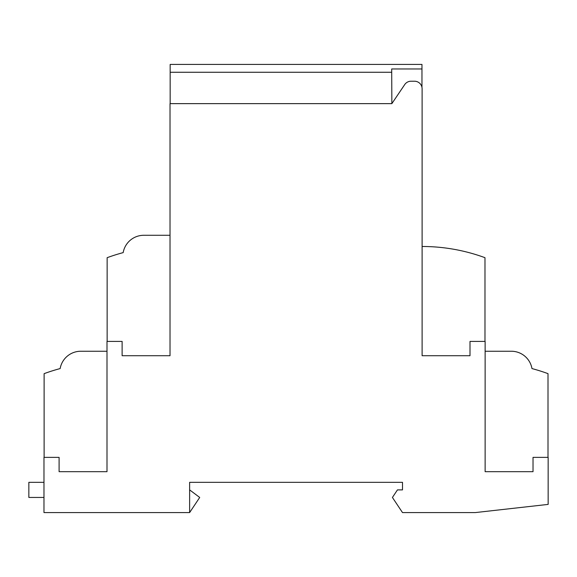 <?xml version="1.0" encoding="UTF-8"?>
<svg xmlns="http://www.w3.org/2000/svg" width="577" height="577" viewBox="0 0 577 577"><rect width="100%" height="100%" fill="white"/><g stroke="black" fill="none" stroke-linecap="round" stroke-linejoin="round"><path stroke-width="0.87" d="M511.33 351.242L485.127 351.242L511.33 351.242A20.96 20.96 0 0 1 531.972 368.573A182.051 182.051 0 0 1 548.006 373.651L548.006 457.373M60.152 368.573A20.96 20.96 0 0 1 80.794 351.242L106.997 351.242L80.794 351.242A20.96 20.96 0 0 0 60.152 368.573A182.051 182.051 0 0 0 44.119 373.651L44.119 457.373M43.975 497.453L28.85 497.453L28.85 482.329L43.975 482.329M143.817 235.279L170.02 235.279L143.817 235.279A20.96 20.96 0 0 0 123.175 252.618A182.051 182.051 0 0 0 107.142 257.688L107.142 341.411M189.624 489.887L199.707 497.453L189.624 512.578L43.975 512.578L43.975 457.373L59.099 457.373L59.099 471.683L106.997 471.683L106.997 341.411L122.122 341.411L122.122 355.72L170.02 355.72L170.02 103.636L391.855 103.636L404.729 84.559A7.566 7.566 0 0 1 410.997 81.227L414.546 81.227A7.566 7.566 0 0 1 422.104 88.793L422.104 103.636M422.104 246.487A182.051 182.051 0 0 1 484.983 257.688L484.983 341.411M422.104 88.793L422.104 355.72L470.003 355.72L470.003 341.411L485.127 341.411L485.127 471.683L533.025 471.683L533.025 457.373L548.15 457.373L548.15 504.399L475.325 512.578L402.501 512.578L392.418 497.453L397.459 489.887L402.501 489.887L402.501 482.329L189.624 482.329L189.624 512.578M391.855 103.636L391.711 72.262L170.165 72.262L170.165 64.422L421.967 64.422L421.967 87.329M391.711 72.262L391.711 68.966L421.967 68.966M170.165 72.262L170.165 103.636"/></g></svg>
